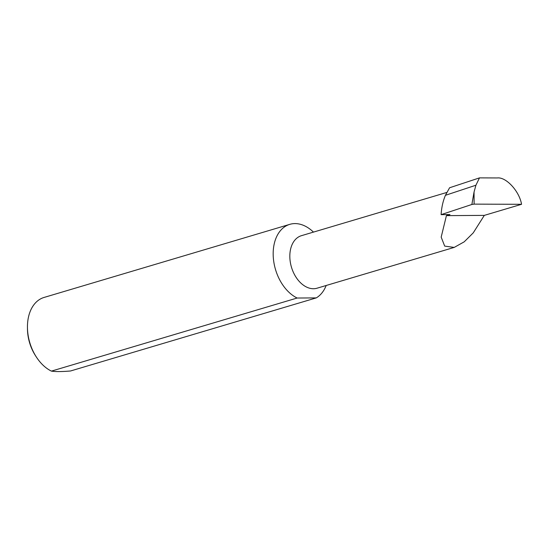 <?xml version="1.0" encoding="UTF-8"?>
<svg xmlns="http://www.w3.org/2000/svg" width="549" height="549" viewBox="0 0 549 549"><rect width="100%" height="100%" fill="white"/><g stroke="black" fill="none" stroke-linecap="round" stroke-linejoin="round"><path stroke-width="0.82" d="M446.419 215.64L441.183 237.127L444.69 246.11L454.208 247.414L464.207 241.828L473.238 232.879L484.314 215.38L446.419 215.64L449.974 214.584L441.108 214.645L471.866 204.475L474.048 192.006L474.11 204.125L521.55 204.303C519.429 191.299 506.116 176.812 497.346 177.951L479.476 177.883L475.928 185.219L445.431 195.307C442.981 201.078 441.54 207.529 441.108 214.645M454.208 247.414L317.054 288.204A27.395 18.542 -106.6 0 1 290.297 262.079A27.395 18.542 -106.6 0 1 301.428 235.686L447.044 192.376M36.255 356.864L35.417 355.567A35.52 24.039 -106.6 0 1 28.068 336.057A35.52 24.039 -106.6 0 1 27.464 328.81L27.45 327.266A39.288 26.592 73.4 0 0 28.123 335.281A39.288 26.592 73.4 0 0 36.255 356.864A39.288 26.592 73.4 0 0 51.421 371.117C55.456 371.769 61.831 371.721 70.553 370.98L316.272 297.894A39.288 26.592 73.4 0 0 326.175 285.494M313.465 232.11A39.288 26.592 73.4 0 0 289.817 224.342L44.092 297.434A39.288 26.592 73.4 0 0 27.45 327.266M289.817 224.342A39.288 26.592 73.4 0 0 273.848 262.196A39.288 26.592 73.4 0 0 297.146 298.032L51.421 371.117M479.476 177.883L449.576 187.772L445.431 195.307M475.928 185.219L474.048 192.006M474.11 204.125L471.866 204.475M521.55 204.303L484.314 215.38M316.272 297.894L297.146 298.032"/></g></svg>
